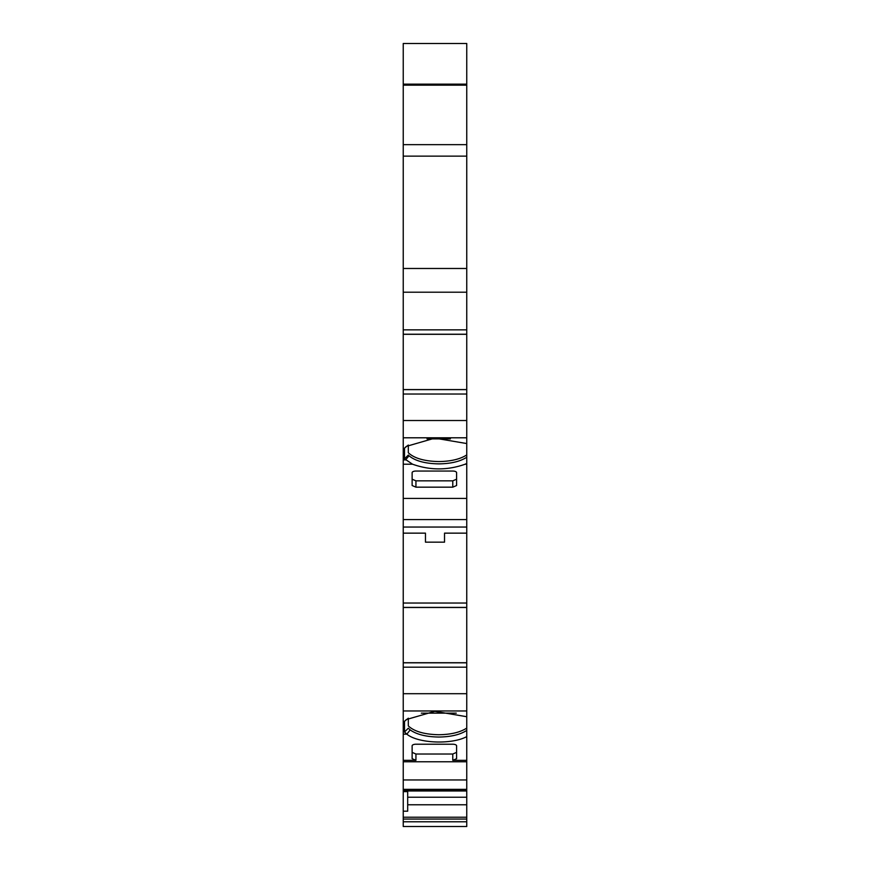 <?xml version="1.0" encoding="UTF-8"?>
<svg xmlns="http://www.w3.org/2000/svg" width="870" height="870" viewBox="0 0 870 870"><rect width="100%" height="100%" fill="white"/><g stroke="black" fill="none" stroke-linecap="round" stroke-linejoin="round"><path stroke-width="1.3" d="M404.496 448.17L408.313 445.038L408.313 452.748C414.24 458.316 424.397 461.252 438.806 461.568C450.845 461.394 460.154 459.186 466.755 454.923L466.766 463.438L465.113 464.221C447.571 470.442 430.052 470.442 412.554 464.21L404.506 458.805L404.506 448.17L406.355 446.386L434.772 438.154L466.755 443.548L466.755 437.795L403.234 437.795L403.234 603.03L466.755 603.03L466.755 662.744L403.234 662.744L403.234 607.477L466.755 607.477M404.506 458.805L408.313 455.053L409.03 455.782C415.229 460.937 425.158 463.634 438.806 463.873C450.856 463.721 460.176 461.502 466.755 457.228M404.485 721.339L408.313 718.207L408.313 725.917C414.24 731.485 424.397 734.421 438.806 734.737C450.845 734.563 460.154 732.355 466.755 728.092L466.755 736.618C451.628 744.818 417.915 743.426 406.845 734.149L404.506 731.975L404.506 721.339L406.355 719.555L434.772 711.323L466.755 716.717L466.755 710.964L403.234 710.964L403.234 790.971L466.755 790.971L466.755 790.33L403.234 790.33M404.506 731.975L408.313 728.223L410.183 729.908C416.676 734.487 426.213 736.857 438.806 737.042C450.856 736.89 460.176 734.671 466.755 730.398M466.755 463.438L466.755 533.147L444.526 533.147L444.526 542.162L425.463 542.162L425.463 533.147L403.234 533.147M403.234 43.5L466.755 43.5L466.755 156.143L403.234 156.143L403.234 43.5M403.234 84.151L466.755 84.151L403.234 84.151M403.234 85.173L466.755 85.173M466.755 268.482L466.755 292.2L403.234 292.2L403.234 268.482L466.755 268.482L466.755 156.143M403.234 268.482L403.234 156.143M466.755 292.2L466.755 329.86L403.234 329.86L403.234 292.2M403.234 329.86L403.234 334.308L466.755 334.308L466.755 329.86M403.234 334.308L403.234 389.575L466.755 389.575L466.755 334.308M403.234 389.575L403.234 394.023L466.755 394.023L466.755 389.575M403.234 394.023L403.234 437.795M466.755 394.023L466.755 437.795M466.755 498.423L403.234 498.423M403.234 607.477L403.234 603.03M403.234 662.744L403.234 667.192L466.755 667.192L466.755 662.744M403.234 667.192L403.234 710.964M466.755 667.192L466.755 710.964M466.755 736.618L466.755 790.33M403.234 811.188L403.234 791.624L407.682 791.624L407.682 811.188L403.234 811.188L403.234 826.5L466.755 826.5L403.234 826.5M407.682 804.772L466.755 804.772L466.755 821.78L403.234 821.78M466.755 821.78L466.755 826.5M466.755 761.772L403.234 761.772M466.755 533.147L466.755 603.03M466.755 760.336L452.781 760.336L452.781 754.018L415.936 754.018L412.13 752.365M415.936 754.018L415.936 760.336L412.13 758.683L412.13 745.84A3.806 1.609 0 0 1 415.936 744.22L452.781 744.22A3.806 1.609 0 0 1 456.598 745.84L456.598 758.683L452.781 760.336M415.936 760.336L403.234 760.336M456.598 752.365L452.781 754.018M407.682 797.225L466.755 797.225L466.755 790.971M403.234 790.971L403.234 791.624M452.781 487.167L456.598 485.514L456.598 472.671A3.806 1.609 0 0 0 452.781 471.051L415.936 471.051A3.806 1.609 0 0 0 412.13 472.671L412.13 485.514L415.936 487.167L452.781 487.167L452.781 480.849L456.598 479.196M452.781 480.849L415.936 480.849L412.13 479.196M466.755 454.923L466.755 443.548M466.755 728.092L466.755 716.717M466.755 804.772L466.755 797.225M466.755 464.21L465.113 464.21M403.234 84.444L466.755 84.444M403.234 144.659L466.755 144.659M403.234 334.221L466.755 334.221M403.234 389.651L466.755 389.651M466.755 420.525L403.234 420.525M409.03 455.782L405.561 459.904L403.234 459.904M412.554 464.21L403.234 464.21M466.755 519.586L403.234 519.586M403.234 607.39L466.755 607.39M403.234 662.82L466.755 662.82M466.755 693.694L403.234 693.694M410.183 729.908L406.845 734.149L403.234 734.149M466.755 789.362L403.234 789.362M466.755 779.966L403.234 779.966M466.755 789.536L403.234 789.536M466.755 789.96L403.234 789.96M466.755 819.061L403.234 819.061M466.755 817.213L403.234 817.213M415.936 480.849L415.936 487.167M450.41 438.904L427.007 438.904M456.261 713.15L421.33 713.15M466.755 527.046L403.234 527.046"/></g></svg>
